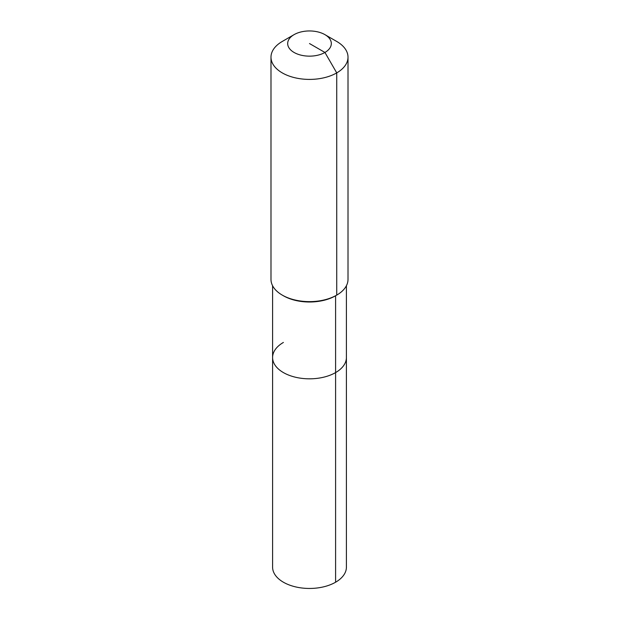 <?xml version="1.0" encoding="UTF-8"?>
<svg xmlns="http://www.w3.org/2000/svg" width="619" height="619" viewBox="0 0 619 619"><rect width="100%" height="100%" fill="white"/><g stroke="black" fill="none" stroke-linecap="round" stroke-linejoin="round"><path stroke-width="0.93" d="M346.408 285.738L346.408 567.151A36.908 21.309 180 0 1 335.599 582.216A36.908 21.309 180 0 1 295.379 586.835A36.908 21.309 180 0 1 272.592 567.151L272.592 357.519A36.908 21.309 180 0 1 283.401 342.446M324.929 34.641A21.82 12.597 180 0 1 324.929 52.46A21.82 12.597 180 0 1 294.071 52.46A21.82 12.597 180 0 1 294.071 34.641A21.82 12.597 180 0 1 324.929 34.641L336.736 41.458A38.51 22.238 180 0 1 348.01 57.172L348.01 279.386A38.51 22.238 180 0 1 336.736 295.108L335.599 295.766L335.599 372.584A36.908 21.309 180 0 0 346.408 357.519A36.908 21.309 180 0 1 335.599 372.584A36.908 21.309 180 0 1 295.379 377.203A36.908 21.309 180 0 1 272.592 357.519A36.908 21.309 180 0 0 295.379 377.203A36.908 21.309 180 0 0 335.599 372.584L335.599 582.216M348.01 57.172A38.51 22.238 180 0 1 336.736 72.895L336.736 295.108L335.599 295.766A36.908 21.309 180 0 1 283.401 295.766L282.264 295.108A38.51 22.238 180 0 1 270.99 279.386L270.99 57.172A38.51 22.238 180 0 1 282.264 41.458A38.51 22.238 180 0 1 282.264 41.45L294.071 34.641L282.264 41.458M335.599 295.766L336.736 295.108A38.51 22.238 180 0 1 282.264 295.108M309.5 43.547L324.929 52.46L336.736 72.895A38.51 22.238 180 0 1 294.76 77.715A38.51 22.238 180 0 1 270.99 57.172M272.592 285.738L272.592 357.519"/></g></svg>
